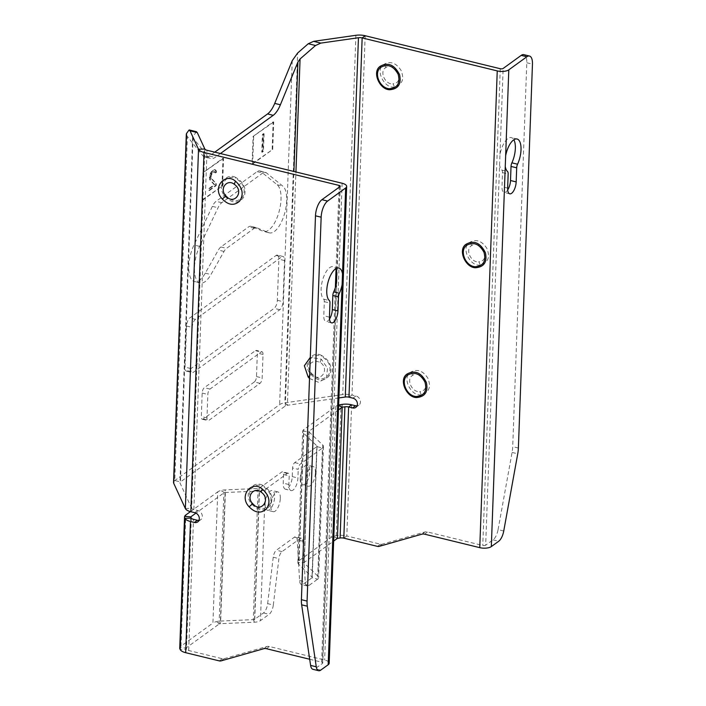 <?xml version="1.0" encoding="UTF-8"?>
<svg xmlns="http://www.w3.org/2000/svg" width="706" height="706" viewBox="0 0 706 706"><rect width="100%" height="100%" fill="white"/><g stroke="black" fill="none" stroke-linecap="round" stroke-linejoin="round"><path stroke-width="0.53" stroke-dasharray="3.53 2.65" d="M343.804 538.157L346.814 535.978A10.696 4.289 2.1 0 0 337.556 535.545L336.241 535.73A10.696 4.289 2.1 0 0 333.232 536.428A10.696 4.289 2.1 0 0 331.043 537.495L299.106 560.626A10.696 4.289 2.1 0 0 297.87 562.435A10.696 4.289 2.1 0 0 297.861 562.541A10.696 4.289 2.1 0 0 298.744 564.341L312.07 577.049A2.136 0.856 -177.9 0 1 312.246 577.411A2.136 0.856 -177.9 0 1 311.999 577.79L317.656 579.176A8.551 3.433 2.1 0 0 318.662 577.649A8.551 3.433 2.1 0 0 317.947 576.211L304.215 563.106A2.136 0.856 -177.9 0 1 304.039 562.744A2.136 0.856 -177.9 0 1 304.286 562.364L333.656 541.087M338.465 409.912L309.096 431.181A2.136 0.856 2.1 0 0 308.849 431.542A2.136 0.856 2.1 0 0 308.849 431.56A2.136 0.856 2.1 0 0 309.025 431.922L322.766 445.027A8.551 3.433 -177.9 0 1 323.472 446.466A8.551 3.433 -177.9 0 1 322.474 448.001L317.656 579.176L308.963 585.477A8.551 3.574 -76.3 0 1 307.216 585.954A8.551 3.574 -76.3 0 1 305.248 581.885L302.856 541.246A6.416 2.683 103.7 0 0 301.383 538.193A6.416 2.683 103.7 0 0 300.076 538.546L282.038 551.607A6.416 2.683 103.7 0 0 278.896 558.596L273.319 605.007L267.653 603.63A8.551 3.574 103.7 0 1 263.47 612.94L254.769 619.241A2.136 0.856 -177.9 0 1 253.269 619.639L254.442 622.207L259.252 491.023A8.551 3.433 -177.9 0 0 265.244 489.443L287.333 473.444A4.28 1.791 -76.3 0 1 288.207 473.205A4.28 1.791 -76.3 0 1 289.195 475.906L288.878 484.519A9.628 4.024 103.7 0 0 291.11 490.599L285.453 489.214A9.628 4.024 -76.3 0 0 287.413 488.676A9.628 4.024 -76.3 0 0 292.249 476.603L292.566 467.981A4.28 1.791 103.7 0 1 294.72 462.615L316.809 446.616A2.136 0.856 2.1 0 0 317.056 446.236A2.136 0.856 2.1 0 0 316.879 445.874L303.554 433.157A10.696 4.289 -177.9 0 1 302.671 431.357A10.696 4.289 -177.9 0 1 302.68 431.251A10.696 4.289 -177.9 0 1 303.915 429.451L335.853 406.321A10.696 4.289 -177.9 0 1 338.042 405.244A10.696 4.289 -177.9 0 1 338.642 405.059M302.68 431.251L308.849 431.542L304.039 562.744A2.136 0.856 -177.9 0 1 304.039 562.726L297.87 562.435M267.653 603.63L273.231 557.219A6.416 2.683 -76.3 0 1 276.373 550.23L294.411 537.169A6.416 2.683 -76.3 0 1 295.717 536.807A6.416 2.683 -76.3 0 1 297.2 539.861L299.582 580.5A8.551 3.574 103.7 0 0 301.559 584.577A8.551 3.574 103.7 0 0 303.298 584.091L311.999 577.79L316.809 446.616L322.474 448.001L300.377 464.001A4.28 1.791 -76.3 0 0 298.232 469.366L292.566 467.981M285.453 489.214A9.628 4.024 -76.3 0 1 283.221 483.142L283.538 474.52A4.28 1.791 103.7 0 0 282.541 471.82A4.28 1.791 103.7 0 0 281.676 472.058L259.579 488.058A2.136 0.856 2.1 0 1 258.087 488.455L225.223 489.893A10.696 4.289 -177.9 0 0 220.854 490.511A10.696 4.289 -177.9 0 0 217.739 491.861L212.93 623.045A10.696 4.289 2.1 0 1 216.045 621.695A10.696 4.289 2.1 0 1 220.413 621.068L225.223 489.893M300.244 478.439A10.158 4.245 -76.3 0 1 307.419 465.113A10.158 4.245 -76.3 0 1 309.775 471.529A10.158 4.245 -76.3 0 1 302.6 484.854A10.158 4.245 -76.3 0 1 300.244 478.439M265.121 503.872A10.158 4.245 -76.3 0 1 272.295 490.546A10.158 4.245 -76.3 0 1 274.652 496.962A10.158 4.245 -76.3 0 1 267.477 510.288A10.158 4.245 -76.3 0 1 265.121 503.872M273.319 605.007A8.551 3.574 -76.3 0 1 269.127 614.326L260.435 620.627A8.551 3.433 2.1 0 1 254.442 622.207L220.572 623.68A2.136 0.856 -177.9 0 0 219.698 623.804L216.045 621.695M291.11 490.599A9.628 4.024 103.7 0 0 293.069 490.061A9.628 4.024 103.7 0 0 297.914 477.98L298.232 469.366M315.432 472.914A10.158 4.245 103.7 0 0 313.076 466.498A10.158 4.245 103.7 0 0 305.901 479.815A10.158 4.245 103.7 0 0 308.257 486.231A10.158 4.245 103.7 0 0 315.432 472.914M280.317 498.348A10.158 4.245 103.7 0 0 277.961 491.932A10.158 4.245 103.7 0 0 270.786 505.249A10.158 4.245 103.7 0 0 273.143 511.665A10.158 4.245 103.7 0 0 280.317 498.348M220.413 621.068L253.269 619.639L258.087 488.455L259.252 491.023L225.382 492.506A2.136 0.856 2.1 0 0 224.508 492.629A2.136 0.856 2.1 0 0 223.881 492.894L195.959 513.121M221.057 660.887L224.067 658.707A4.28 3.486 -125.9 0 1 222.328 658.724L188.687 650.508A4.28 1.712 -177.9 0 1 186.49 649.238L185.952 648.064L219.072 624.078A2.136 0.856 -177.9 0 1 219.698 623.804M190.461 511.621L217.739 491.861M190.761 516.889L185.952 648.064L179.862 647.508A10.696 4.289 2.1 0 1 180.992 646.175L212.93 623.045M179.862 647.508A10.696 4.289 2.1 0 0 179.739 648.09M309.696 659.263L321.636 662.175A2.136 0.856 -177.9 0 1 322.766 662.987A2.136 0.856 -177.9 0 1 322.518 663.366L315.123 668.723A10.696 4.474 103.7 0 1 312.943 669.314M309.519 378.469L318.512 382.299L326.41 377.904L327.549 368.161L321.274 359.169L310.296 357.395M204.837 148.992L191.661 508.267A4.28 1.712 -177.9 0 0 193.859 509.538L197.786 510.5A5.348 4.36 54.1 0 1 202.048 514.63A5.348 4.36 54.1 0 1 200.742 519.722A5.348 4.36 54.1 0 1 198.933 520.401M224.067 658.707L266.78 646.528A6.416 5.233 54.1 0 1 269.401 646.511L324.645 659.995A8.551 3.433 2.1 0 1 329.181 663.216M235.522 177.312C225.655 172.379 216.354 186.199 224.561 195.862C231.939 203.787 238.434 204.14 244.055 196.903C246.729 188.714 243.879 182.183 235.522 177.312L235.486 178.239C225.885 173.923 218.304 186.331 225.514 195.165C232 202.11 237.825 202.604 242.996 196.647C245.882 189.005 243.376 182.872 235.486 178.239M321.345 355.312C311.487 350.379 302.186 364.208 310.384 373.862C317.762 381.796 324.266 382.14 329.887 374.904C332.552 366.714 329.711 360.184 321.345 355.312L321.309 356.248C311.717 351.932 304.127 364.34 311.337 373.165C317.824 380.11 323.648 380.605 328.82 374.648C331.705 367.014 329.208 360.881 321.309 356.248M262.323 485.11C252.457 480.168 243.155 493.997 251.354 503.652C258.731 511.585 265.235 511.938 270.857 504.702C273.522 496.512 270.68 489.982 262.323 485.11L262.279 486.037C252.686 481.721 245.106 494.129 252.307 502.963C258.793 509.908 264.626 510.403 269.798 504.437C272.675 496.803 270.177 490.67 262.279 486.037M329.499 319.033A9.09 3.804 -76.3 0 1 327.743 320.992A9.09 3.804 -76.3 0 1 325.898 321.504A9.09 3.804 -76.3 0 1 323.789 315.758L324.301 301.674A4.28 1.791 103.7 0 0 323.666 299.167A17.112 7.157 -76.3 0 1 321.742 283.6A17.112 7.157 -76.3 0 1 329.702 267.636A17.112 7.157 -76.3 0 1 333.188 266.683A17.112 7.157 -76.3 0 1 334.591 267.442A17.112 7.157 -76.3 0 1 335.668 268.818M196.489 131.722L192.729 136.717L193.065 137.961L208.332 156.97A21.383 8.94 103.7 0 0 210.741 158.612A21.383 8.94 103.7 0 0 215.101 157.412L220.448 153.537M185.36 508.549L191.661 508.267L180.03 483.028A4.28 1.712 -177.9 0 1 179.951 482.683A4.28 1.712 -177.9 0 1 180.454 481.924L285.303 405.985A4.28 1.712 -177.9 0 1 287.377 405.279L284.836 402.844A10.696 4.289 2.1 0 0 279.638 404.6L174.788 480.539A10.696 4.289 2.1 0 0 173.544 482.454M214.783 152.152L209.435 156.035A21.383 8.94 -76.3 0 1 205.084 157.226A21.383 8.94 -76.3 0 1 202.666 155.585L187.408 136.585L186.305 134.422M192.623 137.017L180.03 483.028M277.379 255.113A6.416 2.683 -76.3 0 0 276.072 255.475L189.782 317.974A6.416 2.683 -76.3 0 0 186.56 326.022L185.051 367.138A6.416 2.683 -76.3 0 0 186.543 371.197A6.416 2.683 -76.3 0 0 187.849 370.835L274.14 308.337A6.416 2.683 -76.3 0 0 277.361 300.288L278.87 259.173A6.416 2.683 -76.3 0 0 277.379 255.113L283.044 256.499A6.416 2.683 103.7 0 0 281.738 256.86L195.447 319.35A6.416 2.683 103.7 0 0 192.226 327.407L190.717 368.523A6.416 2.683 103.7 0 0 192.2 372.574A6.416 2.683 103.7 0 0 193.506 372.212L279.797 309.722A6.416 2.683 103.7 0 0 283.027 301.665L284.536 260.549A6.416 2.683 103.7 0 0 283.044 256.499M272.154 149.293L273.16 121.882L253.092 136.417L252.086 163.827L272.719 149.434L273.725 122.023L273.16 121.882M221.984 185.634L222.99 158.223L202.922 172.749L201.916 200.169L222.549 185.766L223.555 158.356L222.99 158.223M260.011 383.332L254.345 381.946A4.28 1.791 -76.3 0 0 256.499 376.58L257.355 353.079A4.28 1.791 -76.3 0 0 256.366 350.379L262.023 351.764A4.28 1.791 103.7 0 0 261.158 352.003L209.982 389.068A4.28 1.791 103.7 0 0 207.838 394.433L206.973 417.926A4.28 1.791 103.7 0 0 207.961 420.626A4.28 1.791 103.7 0 0 208.835 420.388L260.011 383.332A4.28 1.791 103.7 0 0 262.155 377.957L263.02 354.465A4.28 1.791 103.7 0 0 262.023 351.764M254.345 381.946L203.169 419.011A4.28 1.791 -76.3 0 1 202.304 419.249A4.28 1.791 -76.3 0 1 201.307 416.549L202.172 393.048A4.28 1.791 -76.3 0 1 204.325 387.682L255.493 350.617A4.28 1.791 -76.3 0 1 256.366 350.379M251.062 226.37A10.696 4.474 103.7 0 0 250.806 226.291A10.696 4.474 103.7 0 0 248.627 226.882L220.89 246.976A10.696 4.474 103.7 0 0 218.348 250.065L205.287 273.151A24.516 10.255 -76.3 0 1 194.477 281.615A24.516 10.255 -76.3 0 1 193.974 245.008L212.374 206.373A12.832 5.366 -76.3 0 1 216.115 201.316L257.099 171.637A12.832 5.366 -76.3 0 1 259.711 170.923A12.832 5.366 -76.3 0 1 260.664 171.399L277.158 184.751A24.516 10.255 -76.3 0 1 278.87 212.391A24.516 10.255 -76.3 0 1 263.709 231.471A24.516 10.255 -76.3 0 1 263.109 231.277L251.062 226.37L256.728 227.756L268.765 232.662A24.516 10.255 103.7 0 0 269.374 232.856A24.516 10.255 103.7 0 0 284.536 213.768A24.516 10.255 103.7 0 0 282.824 186.137L266.321 172.785A12.832 5.366 103.7 0 0 265.368 172.299A12.832 5.366 103.7 0 0 262.756 173.023L221.781 202.701A12.832 5.366 103.7 0 0 218.039 207.758L199.63 246.385A24.516 10.255 103.7 0 0 200.142 283A24.516 10.255 103.7 0 0 210.944 274.537L224.014 251.451A10.696 4.474 -76.3 0 1 226.547 248.353L254.284 228.267A10.696 4.474 -76.3 0 1 256.463 227.667A10.696 4.474 -76.3 0 1 256.728 227.756M348.976 397.187L351.985 395.007A10.696 4.289 2.1 0 0 342.728 394.575L284.836 402.844L297.667 52.985M338.906 397.928L287.377 405.279L295.938 171.973M365.161 35.732L351.985 395.007L355.912 395.969A5.348 4.36 54.1 0 1 360.448 402.014A5.348 4.36 54.1 0 1 358.869 405.191A5.348 4.36 54.1 0 1 357.068 405.871M351.623 404.803L346.814 535.978L380.455 544.194A4.28 3.486 -125.9 0 0 382.202 544.185L424.906 531.997A6.416 5.233 54.1 0 1 427.527 531.98L482.772 545.473A2.136 0.856 -177.9 0 0 485.666 545.208L499.998 154.243A17.112 7.157 -76.3 0 1 507.896 138.579A17.112 7.157 -76.3 0 1 511.382 137.626A17.112 7.157 -76.3 0 1 513.862 139.753M394.513 86.882C385.229 89.6 373.853 69.665 384.311 64.14C390.612 60.91 396.19 62.984 401.034 70.353C404.529 79.151 402.358 84.658 394.513 86.882L392.968 83.758C405.738 82.964 395.298 60.84 385.855 67.573C378.866 71.28 385.352 85.091 392.968 83.758M421.35 394.68C412.083 397.46 400.62 377.463 411.113 371.938C417.405 368.709 422.973 370.774 427.818 378.134C431.331 386.914 429.169 392.43 421.35 394.68L419.796 391.556C432.531 390.718 422.073 368.647 412.657 375.371C405.65 379.078 412.172 392.915 419.796 391.556M480.336 264.891C471.061 267.609 459.677 247.665 470.143 242.14C476.444 238.91 482.013 240.984 486.858 248.362C490.352 257.152 488.181 262.667 480.336 264.891L478.792 261.767C491.57 260.964 481.121 238.849 471.679 245.582C464.698 249.28 471.176 263.091 478.792 261.767M507.693 189.967A9.09 3.804 -76.3 0 1 505.946 191.935A9.09 3.804 -76.3 0 1 504.093 192.438A9.09 3.804 -76.3 0 1 501.984 186.702L502.504 172.617A4.28 1.791 103.7 0 0 501.86 170.102A17.112 7.157 -76.3 0 1 499.601 165.142M503.74 531.018L498.074 529.632A10.696 4.474 103.7 0 1 493.053 539.852L485.666 545.208M498.074 529.632L512.079 452.422A19.247 8.048 103.7 0 0 512.715 446.66L526.8 62.763A12.832 5.366 103.7 0 0 523.817 54.653M273.725 122.023L253.092 136.417M253.657 136.558L252.651 163.969L252.086 163.827M252.651 163.969L272.719 149.434M264.088 133.769L263.444 151.393L262.314 152.205L262.959 134.581L264.088 133.769L263.523 133.628L262.879 151.252L261.75 152.064L262.394 134.449L263.523 133.628M263.444 151.393L262.879 151.252M262.959 134.581L262.394 134.449M262.314 152.205L261.75 152.064M223.555 158.356L202.922 172.749M203.487 172.891L202.49 200.301L201.916 200.169M202.49 200.301L222.549 185.766M216.521 172.238L215.577 172.917L214.703 171.726L213.027 172.573L211.482 174.788L211.032 176.941L211.359 178.168L216.283 183.719L216.212 185.599L209.435 190.505L209.505 188.626L214.774 184.813L210.37 179.968L210.176 175.37L211.765 172.035L213.662 170.296L214.959 169.714L216.38 170.87L216.521 172.238L215.948 172.096L215.012 172.776L215.577 172.917M215.948 172.096L215.118 169.784L213.088 170.155L211.2 171.893L209.611 175.229L209.806 179.836L214.209 184.672L208.941 188.493L208.87 190.364L215.648 185.457L215.709 183.586L210.785 178.027L210.467 176.8L210.909 174.656L212.462 172.44L214.139 171.584L215.012 172.776M216.38 170.87L215.815 170.737M215.683 169.917L215.118 169.784M214.959 169.714L214.395 169.572M213.662 170.296L213.088 170.155M212.903 170.834L212.338 170.702M211.765 172.035L211.2 171.893M210.979 173.323L210.414 173.191M210.176 175.37L209.611 175.229M209.929 177.003L209.364 176.871M209.903 177.753L209.338 177.621M210.035 179.121L209.47 178.98M210.37 179.968L209.806 179.836M214.774 184.813L214.209 184.672M209.505 188.626L208.941 188.493M209.435 190.505L208.87 190.364M216.212 185.599L215.648 185.457M216.283 183.719L215.709 183.586M211.359 178.168L210.785 178.027M211.032 176.941L210.467 176.8M211.059 176.191L210.494 176.05M211.482 174.788L210.909 174.656M212.074 173.632L211.509 173.491M213.027 172.573L212.462 172.44M213.777 172.035L213.212 171.893M214.703 171.726L214.139 171.584M215.242 172.07L214.677 171.929M310.066 363.722L314.594 360.784L320.065 362.266C330.787 369.414 319.818 383.967 311.717 373.906L309.802 370.879M336.241 535.73L341.051 404.556M342.366 404.361L337.556 535.545M335.853 406.321L331.043 537.495M338.624 405.518L338.042 405.244M337.406 538.369L333.232 536.428M309.096 431.181L304.286 562.364M304.215 563.106L309.025 431.922M299.106 560.626L303.915 429.451M303.554 433.157L298.744 564.341M322.766 445.027L317.947 576.211M312.07 577.049L316.879 445.874M308.963 585.477L303.298 584.091M299.582 580.5L305.248 581.885M254.769 619.241L259.579 488.058M273.231 557.219L278.896 558.596M263.47 612.94L269.127 614.326M265.244 489.443L260.435 620.627M287.333 473.444L281.676 472.058M283.538 474.52L289.195 475.906M288.878 484.519L283.221 483.142M292.249 476.603L297.914 477.98M294.72 462.615L300.377 464.001M225.382 492.506L220.572 623.68M219.072 624.078L223.881 492.894M224.508 492.629L220.854 490.511M180.992 646.175L185.802 514.992M191.3 518.063L186.49 649.238L180.189 649.52M188.687 650.508L193.497 519.325M321.636 662.175L335.368 287.536M336.03 269.551L339.048 187.302M197.786 510.5L194.768 512.68M342.128 183.251L324.645 659.995M193.859 509.538L207.026 150.263M222.328 658.724L219.31 660.904M266.78 646.528L263.77 648.708M266.383 648.69L269.401 646.511M336.453 283.3L322.518 663.366M340.001 186.613L336.85 272.401M323.666 299.167L329.323 300.544M188.917 130.186L196.162 131.951M208.332 156.97L202.666 155.585M193.065 137.961L180.454 481.924L174.788 480.539L187.408 136.585M292.249 60.645L279.638 404.6M355.903 35.3L342.728 394.575M285.303 405.985L293.899 171.47M355.912 395.969L352.903 398.149M500.254 68.72L482.772 545.473M380.455 544.194L377.445 546.373M379.193 546.365L382.202 544.185M424.906 531.997L421.897 534.177M424.518 534.16L427.527 531.98M499.998 154.243L503.149 68.456M501.86 170.102L507.526 171.487M502.504 172.617L508.161 173.994M493.053 539.852L498.718 541.237M507.649 188.078L501.984 186.702M526.8 62.763L532.456 64.14M518.38 448.036L512.715 446.66M512.079 452.422L517.736 453.808M385.855 67.573L384.311 64.14M412.657 375.371L411.113 371.938M471.679 245.582L470.143 242.14M209.435 156.035L215.101 157.412M284.536 260.549L278.87 259.173M277.361 300.288L283.027 301.665M276.072 255.475L281.738 256.86M195.447 319.35L189.782 317.974M186.56 326.022L192.226 327.407M190.717 368.523L185.051 367.138M187.849 370.835L193.506 372.212M279.797 309.722L274.14 308.337M203.169 419.011L208.835 420.388M206.973 417.926L201.307 416.549M202.172 393.048L207.838 394.433M209.982 389.068L204.325 387.682M255.493 350.617L261.158 352.003M263.02 354.465L257.355 353.079M256.499 376.58L262.155 377.957M254.284 228.267L248.627 226.882M268.765 232.662L263.109 231.277M277.158 184.751L282.824 186.137M266.321 172.785L260.664 171.399M257.099 171.637L262.756 173.023M221.781 202.701L216.115 201.316M212.374 206.373L218.039 207.758M199.63 246.385L193.974 245.008M205.287 273.151L210.944 274.537M224.014 251.451L218.348 250.065M220.89 246.976L226.547 248.353M320.789 670.1L315.123 668.723M324.301 301.674L329.967 303.059M329.446 317.144L323.789 315.758M225.514 195.165L224.561 195.862M311.337 373.165L310.384 373.862M252.307 502.963L251.354 503.652M311.717 373.906L309.625 375.707M320.065 362.266L321.274 359.169M302.856 541.246L297.2 539.861M294.411 537.169L300.076 538.546M282.038 551.607L276.373 550.23M297.861 562.541L302.671 431.357M317.056 446.236L312.246 577.411M323.472 446.466L318.662 577.649M307.216 585.954L301.559 584.577M288.207 473.205L282.541 471.82M197.724 521.902L200.742 519.722M340.248 186.234L336.974 275.472M336.833 279.408L322.766 662.987M338.845 268.068L333.188 266.683M358.869 405.191L355.859 407.371M517.048 139.003L511.382 137.626M509.758 193.823L504.093 192.438M192.623 137.07L179.951 482.683M205.084 157.226L210.741 158.612M186.543 371.197L192.2 372.574M202.304 419.249L207.961 420.626M256.463 227.667L250.806 226.291M269.374 232.856L263.709 231.471M259.711 170.923L265.368 172.299M200.142 283L194.477 281.615M331.555 322.88L325.898 321.504M301.383 538.193L295.717 536.807M313.076 466.498L307.419 465.113M308.257 486.231L302.6 484.854M277.961 491.932L272.295 490.546M273.143 511.665L267.477 510.288"/><path stroke-width="1.06" d="M357.068 405.871A5.348 4.36 54.1 0 1 355.55 405.756L351.623 404.803A10.696 4.289 -177.9 0 0 342.366 404.361L341.051 404.556A10.696 4.289 -177.9 0 0 338.642 405.059M351.623 404.803L348.614 406.983A4.28 1.712 2.1 0 0 344.916 406.806L342.225 407.194L337.406 538.369L340.107 537.99A4.28 1.712 -177.9 0 1 343.804 538.157L377.445 546.373A4.28 3.486 54.1 0 0 379.193 546.365L421.897 534.177A6.416 5.233 -125.9 0 1 424.518 534.16L479.762 547.653A8.551 3.433 2.1 0 0 491.323 546.585L498.718 541.237A10.696 4.474 -76.3 0 0 503.74 531.018L517.736 453.808A19.247 8.048 -76.3 0 0 518.38 448.036L532.456 64.14A12.832 5.366 -76.3 0 0 529.482 56.039L523.817 54.653A12.832 5.366 103.7 0 0 521.204 55.377L503.149 68.456A2.136 0.856 2.1 0 1 500.254 68.72L365.161 35.732L362.152 37.912A4.28 1.712 2.1 0 0 358.445 37.745L320.815 43.11L313.57 41.345L308.275 43.737L297.667 52.985L292.249 60.645L274.722 103.403A21.383 8.94 -76.3 0 1 267.556 113.94L214.783 152.152M333.656 541.087L337.406 538.369M338.465 409.912L342.225 407.194L338.624 405.518M186.305 134.422L173.544 482.454A10.696 4.289 2.1 0 0 173.729 483.31L185.36 508.549A10.696 4.289 2.1 0 0 190.849 511.718L194.768 512.68A5.348 4.36 -125.9 0 1 199.039 516.818A5.348 4.36 -125.9 0 1 197.724 521.902A5.348 4.36 -125.9 0 1 194.415 522.466L190.488 521.505A10.696 4.289 -177.9 0 1 184.998 518.345L184.734 517.763A10.696 4.289 -177.9 0 1 184.548 516.907A10.696 4.289 -177.9 0 1 184.672 516.324A10.696 4.289 -177.9 0 1 185.802 514.992L190.461 511.621M184.548 516.907L179.739 648.09A10.696 4.289 2.1 0 0 179.924 648.946L180.189 649.52A10.696 4.289 2.1 0 0 185.678 652.688L219.31 660.904A4.28 3.486 54.1 0 0 221.057 660.887L263.77 648.708A6.416 5.233 -125.9 0 1 266.383 648.69L309.696 659.263M180.189 649.52L184.998 518.345L191.3 518.063L190.761 516.889L195.959 513.121M191.3 518.063A4.28 1.712 2.1 0 0 193.497 519.325L197.424 520.287A5.348 4.36 54.1 0 0 198.933 520.401M185.36 508.549L198.536 149.275A10.696 4.289 -177.9 0 0 204.016 152.443L339.109 185.431A2.136 0.856 2.1 0 1 340.248 186.234A2.136 0.856 2.1 0 1 340.001 186.613L321.936 199.692A12.832 5.366 103.7 0 0 315.485 215.807L301.409 599.694A19.247 8.048 103.7 0 0 301.656 604.821L310.605 665.414A10.696 4.474 103.7 0 0 312.943 669.314L318.609 670.7A10.696 4.474 -76.3 0 1 316.262 666.791L307.313 606.207A19.247 8.048 -76.3 0 1 307.075 601.08L321.151 217.183A12.832 5.366 -76.3 0 1 327.602 201.078L345.658 187.999A8.551 3.433 -177.9 0 0 346.664 186.463L329.181 663.216A8.551 3.433 2.1 0 1 328.175 664.743L320.789 670.1A10.696 4.474 -76.3 0 1 318.609 670.7M262.244 488.958C251.874 479.851 238.381 495.647 249.121 506.82C255.193 513.059 260.964 513.765 266.427 508.947C270.83 502.134 269.436 495.471 262.244 488.958L261.043 492.064C271.757 499.213 260.788 513.756 252.686 503.696C245.662 496.662 254.001 486.284 261.043 492.064M310.296 357.395L304.365 365.726L308.151 377.03L309.519 378.469M235.451 181.16C225.073 172.052 211.588 187.849 222.319 199.021C228.4 205.261 234.163 205.967 239.625 201.148C244.038 194.335 242.643 187.672 235.451 181.16L234.242 184.266C244.964 191.414 233.995 205.967 225.885 195.897C218.86 188.864 227.208 178.486 234.242 184.266M189.332 129.957L188.917 130.186L190.029 130.822L198.536 149.275L204.837 148.992A4.28 1.712 2.1 0 0 207.026 150.263L342.128 183.251A8.551 3.433 -177.9 0 1 346.664 186.463M335.668 268.818A17.112 7.157 -76.3 0 1 336.85 272.401L336.453 283.3A17.112 7.157 -76.3 0 1 333.7 291.896A4.28 1.791 103.7 0 0 332.835 295.496L332.314 309.581A9.09 3.804 -76.3 0 1 329.499 319.033M335.359 269.021A17.112 7.157 103.7 0 0 327.407 284.986A17.112 7.157 103.7 0 0 329.323 300.544A4.28 1.791 -76.3 0 1 329.967 303.059L329.446 317.144A9.09 3.804 103.7 0 0 331.555 322.88A9.09 3.804 103.7 0 0 333.409 322.377A9.09 3.804 103.7 0 0 337.98 310.967L338.492 296.882A4.28 1.791 -76.3 0 1 339.357 293.281A17.112 7.157 103.7 0 0 342.11 284.686L342.516 273.787A17.112 7.157 103.7 0 0 338.845 268.068A17.112 7.157 103.7 0 0 335.359 269.021M204.837 148.992L197.274 132.587L196.162 131.951M188.917 130.186L186.552 133.452L173.729 483.31M186.296 134.175L186.552 133.452M320.815 43.11L315.529 45.511L300.076 58.96L297.914 62.031L280.388 104.779A21.383 8.94 103.7 0 1 273.213 115.325L267.556 113.94M313.57 41.345L355.903 35.3A10.696 4.289 -177.9 0 1 365.161 35.732M338.906 397.928L345.269 397.019A4.28 1.712 -177.9 0 1 348.976 397.187L352.903 398.149A5.348 4.36 -125.9 0 1 357.439 404.194A5.348 4.36 -125.9 0 1 355.859 407.371A5.348 4.36 -125.9 0 1 352.541 407.936L355.55 405.756M220.448 153.537L273.213 115.325M343.804 538.157L348.614 406.983L352.541 407.936M348.976 397.187L362.152 37.912L497.245 70.9A8.551 3.433 -177.9 0 0 508.805 69.841L505.258 166.528A17.112 7.157 103.7 0 0 507.526 171.487A4.28 1.791 -76.3 0 1 508.161 173.994L507.649 188.078A9.09 3.804 103.7 0 0 509.758 193.823A9.09 3.804 103.7 0 0 511.603 193.312A9.09 3.804 103.7 0 0 516.174 181.91L516.695 167.816A4.28 1.791 -76.3 0 1 517.56 164.216A17.112 7.157 103.7 0 0 517.048 139.003A17.112 7.157 103.7 0 0 513.562 139.964A17.112 7.157 103.7 0 0 505.664 155.629M416.531 397.54C406.488 397.619 398.352 379.537 407.106 374.021C414.934 369.803 421.341 372.6 426.345 382.431C428.365 391.768 425.1 396.807 416.531 397.54L416.213 396.525C406.479 396.119 399.975 380.278 407.671 375.08C414.519 371.391 420.282 373.73 424.959 382.096C427.245 390.992 424.332 395.801 416.213 396.525M389.73 89.741C379.687 89.821 371.559 71.738 380.313 66.223C388.141 62.004 394.548 64.811 399.543 74.633C401.573 83.97 398.299 89.009 389.73 89.741L389.421 88.727C379.687 88.321 373.183 72.48 380.869 67.282C387.726 63.593 393.489 65.932 398.158 74.298C400.443 83.193 397.531 88.003 389.421 88.727M475.562 267.75C465.51 267.821 457.382 249.739 466.137 244.223C473.964 240.005 480.371 242.811 485.366 252.633C487.396 261.979 484.131 267.009 475.562 267.75L475.244 266.736C465.51 266.33 459.006 250.48 466.701 245.291C473.549 241.602 479.312 243.941 483.989 252.298C486.275 261.202 483.363 266.012 475.244 266.736M513.862 139.753A17.112 7.157 -76.3 0 1 514.648 154.243A17.112 7.157 -76.3 0 1 511.894 162.839A4.28 1.791 103.7 0 0 511.029 166.439L510.509 180.524A9.09 3.804 -76.3 0 1 507.693 189.967M529.482 56.039A12.832 5.366 -76.3 0 0 526.87 56.754L508.805 69.841M309.802 370.879L310.066 363.722M184.734 517.763L179.924 648.946M190.761 516.889L184.672 516.324M190.488 521.505L185.678 652.688M204.016 152.443L190.849 511.718M335.368 287.536L336.03 269.551M339.048 187.302L339.109 185.431M194.415 522.466L197.424 520.287M333.7 291.896L339.357 293.281M338.492 296.882L332.835 295.496M332.314 309.581L337.98 310.967M328.175 664.743L342.11 284.686M342.516 273.787L345.658 187.999M190.029 130.822L197.274 132.587M315.529 45.511L308.275 43.737M274.722 103.403L280.388 104.779M293.899 171.47L297.914 62.031M300.076 58.96L295.938 171.973M345.269 397.019L358.445 37.745M479.762 547.653L497.245 70.9M511.894 162.839L517.56 164.216M505.258 166.528L491.323 546.585M510.509 180.524L516.174 181.91M516.695 167.816L511.029 166.439M526.87 56.754L521.204 55.377M340.107 537.99L344.916 406.806M407.671 375.08L407.106 374.021M380.869 67.282L380.313 66.223M466.701 245.291L466.137 244.223M321.936 199.692L327.602 201.078M321.151 217.183L315.485 215.807M301.409 599.694L307.075 601.08M307.313 606.207L301.656 604.821M310.605 665.414L316.262 666.791M252.686 503.696L249.121 506.82M309.625 375.707L308.151 377.03M225.885 195.897L222.319 199.021M196.577 131.74L189.446 130.001"/></g></svg>
